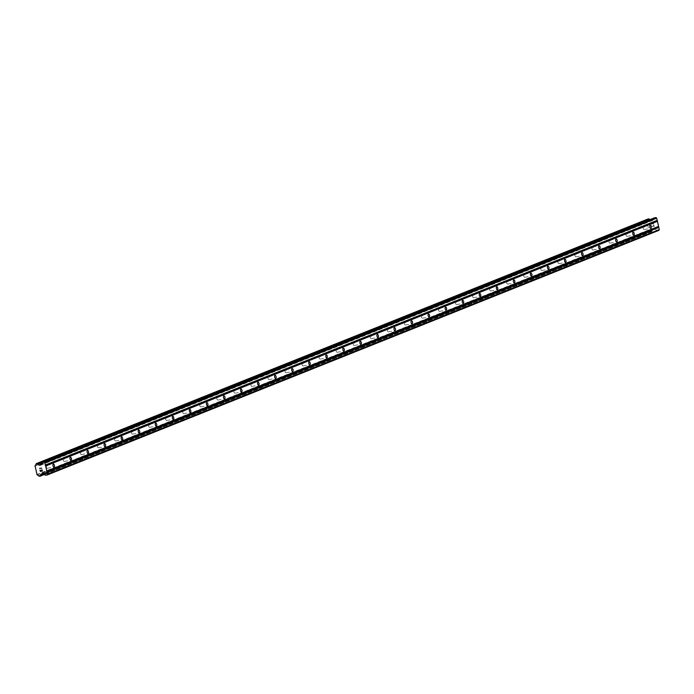 <?xml version="1.0" encoding="UTF-8"?>
<svg xmlns="http://www.w3.org/2000/svg" width="694" height="694" viewBox="0 0 694 694"><rect width="100%" height="100%" fill="white"/><g stroke="black" fill="none" stroke-linecap="round" stroke-linejoin="round"><path stroke-width="0.52" stroke-dasharray="3.47 2.6" d="M643.503 226.548A1.527 0.737 79.9 0 0 643.069 227.675A1.527 0.737 79.9 0 0 643.234 228.638A1.527 0.737 79.9 0 0 644.101 229.541A1.527 0.737 79.9 0 0 644.179 229.523A1.527 0.737 79.9 0 0 644.544 227.832A1.527 0.737 79.9 0 0 643.572 226.53A1.527 0.737 79.9 0 0 643.503 226.548M626.448 233.366A1.527 0.737 79.9 0 0 626.014 234.503A1.527 0.737 79.9 0 0 626.188 235.457A1.527 0.737 79.9 0 0 627.055 236.359A1.527 0.737 79.9 0 0 627.124 236.342A1.527 0.737 79.9 0 0 627.497 234.65A1.527 0.737 79.9 0 0 626.517 233.349A1.527 0.737 79.9 0 0 626.448 233.366M609.393 240.193A1.527 0.737 79.9 0 0 608.959 241.321A1.527 0.737 79.9 0 0 609.132 242.275A1.527 0.737 79.9 0 0 610 243.178A1.527 0.737 79.9 0 0 610.069 243.16A1.527 0.737 79.9 0 0 610.442 241.469A1.527 0.737 79.9 0 0 609.462 240.167A1.527 0.737 79.9 0 0 609.393 240.193M592.346 247.012A1.527 0.737 79.9 0 0 591.913 248.14A1.527 0.737 79.9 0 0 592.077 249.094A1.527 0.737 79.9 0 0 592.945 249.996A1.527 0.737 79.9 0 0 593.014 249.979A1.527 0.737 79.9 0 0 593.387 248.296A1.527 0.737 79.9 0 0 592.416 246.986A1.527 0.737 79.9 0 0 592.346 247.012M575.291 253.831A1.527 0.737 79.9 0 0 574.858 254.958A1.527 0.737 79.9 0 0 575.022 255.913A1.527 0.737 79.9 0 0 575.89 256.823A1.527 0.737 79.9 0 0 575.968 256.797A1.527 0.737 79.9 0 0 576.332 255.114A1.527 0.737 79.9 0 0 575.361 253.813A1.527 0.737 79.9 0 0 575.291 253.831M558.236 260.649A1.527 0.737 79.9 0 0 557.803 261.777A1.527 0.737 79.9 0 0 557.976 262.731A1.527 0.737 79.9 0 0 558.844 263.642A1.527 0.737 79.9 0 0 558.913 263.616A1.527 0.737 79.9 0 0 559.286 261.933A1.527 0.737 79.9 0 0 558.306 260.632A1.527 0.737 79.9 0 0 558.236 260.649M541.181 267.468A1.527 0.737 79.9 0 0 540.747 268.595A1.527 0.737 79.9 0 0 540.921 269.55A1.527 0.737 79.9 0 0 541.788 270.46A1.527 0.737 79.9 0 0 541.858 270.443A1.527 0.737 79.9 0 0 542.231 268.752A1.527 0.737 79.9 0 0 541.251 267.45A1.527 0.737 79.9 0 0 541.181 267.468M524.135 274.286A1.527 0.737 79.9 0 0 523.701 275.414A1.527 0.737 79.9 0 0 523.866 276.377A1.527 0.737 79.9 0 0 524.733 277.279A1.527 0.737 79.9 0 0 524.803 277.262A1.527 0.737 79.9 0 0 525.176 275.57A1.527 0.737 79.9 0 0 524.204 274.269A1.527 0.737 79.9 0 0 524.135 274.286M507.08 281.105A1.527 0.737 79.9 0 0 506.646 282.241A1.527 0.737 79.9 0 0 506.82 283.195A1.527 0.737 79.9 0 0 507.687 284.098A1.527 0.737 79.9 0 0 507.756 284.08A1.527 0.737 79.9 0 0 508.121 282.389A1.527 0.737 79.9 0 0 507.149 281.087A1.527 0.737 79.9 0 0 507.08 281.105M490.025 287.932A1.527 0.737 79.9 0 0 489.591 289.06A1.527 0.737 79.9 0 0 489.764 290.014A1.527 0.737 79.9 0 0 490.632 290.916A1.527 0.737 79.9 0 0 490.701 290.899A1.527 0.737 79.9 0 0 491.074 289.207A1.527 0.737 79.9 0 0 490.094 287.906A1.527 0.737 79.9 0 0 490.025 287.932M472.97 294.75A1.527 0.737 79.9 0 0 472.536 295.878A1.527 0.737 79.9 0 0 472.709 296.832A1.527 0.737 79.9 0 0 473.577 297.735A1.527 0.737 79.9 0 0 473.646 297.717A1.527 0.737 79.9 0 0 474.019 296.034A1.527 0.737 79.9 0 0 473.039 294.724A1.527 0.737 79.9 0 0 472.97 294.75M455.923 301.569A1.527 0.737 79.9 0 0 455.49 302.697A1.527 0.737 79.9 0 0 455.654 303.651A1.527 0.737 79.9 0 0 456.522 304.562A1.527 0.737 79.9 0 0 456.591 304.536A1.527 0.737 79.9 0 0 456.964 302.853A1.527 0.737 79.9 0 0 455.993 301.552A1.527 0.737 79.9 0 0 455.923 301.569M438.868 308.388A1.527 0.737 79.9 0 0 438.435 309.515A1.527 0.737 79.9 0 0 438.608 310.47A1.527 0.737 79.9 0 0 439.476 311.38A1.527 0.737 79.9 0 0 439.545 311.354A1.527 0.737 79.9 0 0 439.909 309.671A1.527 0.737 79.9 0 0 438.938 308.37A1.527 0.737 79.9 0 0 438.868 308.388M421.813 315.206A1.527 0.737 79.9 0 0 421.379 316.334A1.527 0.737 79.9 0 0 421.553 317.288A1.527 0.737 79.9 0 0 422.42 318.199A1.527 0.737 79.9 0 0 422.49 318.182A1.527 0.737 79.9 0 0 422.863 316.49A1.527 0.737 79.9 0 0 421.883 315.189A1.527 0.737 79.9 0 0 421.813 315.206M404.758 322.025A1.527 0.737 79.9 0 0 404.333 323.152A1.527 0.737 79.9 0 0 404.498 324.115A1.527 0.737 79.9 0 0 405.365 325.018A1.527 0.737 79.9 0 0 405.435 325A1.527 0.737 79.9 0 0 405.808 323.309A1.527 0.737 79.9 0 0 404.836 322.007A1.527 0.737 79.9 0 0 404.758 322.025M387.712 328.843A1.527 0.737 79.9 0 0 387.278 329.98A1.527 0.737 79.9 0 0 387.443 330.934A1.527 0.737 79.9 0 0 388.31 331.836A1.527 0.737 79.9 0 0 388.38 331.819A1.527 0.737 79.9 0 0 388.753 330.127A1.527 0.737 79.9 0 0 387.781 328.826A1.527 0.737 79.9 0 0 387.712 328.843M370.657 335.67A1.527 0.737 79.9 0 0 370.223 336.798A1.527 0.737 79.9 0 0 370.396 337.752A1.527 0.737 79.9 0 0 371.264 338.655A1.527 0.737 79.9 0 0 371.333 338.637A1.527 0.737 79.9 0 0 371.706 336.946A1.527 0.737 79.9 0 0 370.726 335.644A1.527 0.737 79.9 0 0 370.657 335.67M353.602 342.489A1.527 0.737 79.9 0 0 353.168 343.617A1.527 0.737 79.9 0 0 353.341 344.571A1.527 0.737 79.9 0 0 354.209 345.473A1.527 0.737 79.9 0 0 354.278 345.456A1.527 0.737 79.9 0 0 354.651 343.764A1.527 0.737 79.9 0 0 353.671 342.463A1.527 0.737 79.9 0 0 353.602 342.489M336.547 349.308A1.527 0.737 79.9 0 0 336.122 350.435A1.527 0.737 79.9 0 0 336.286 351.39A1.527 0.737 79.9 0 0 337.154 352.3A1.527 0.737 79.9 0 0 337.223 352.274A1.527 0.737 79.9 0 0 337.596 350.591A1.527 0.737 79.9 0 0 336.625 349.282A1.527 0.737 79.9 0 0 336.547 349.308M319.5 356.126A1.527 0.737 79.9 0 0 319.067 357.254A1.527 0.737 79.9 0 0 319.231 358.208A1.527 0.737 79.9 0 0 320.099 359.119A1.527 0.737 79.9 0 0 320.168 359.093A1.527 0.737 79.9 0 0 320.541 357.41A1.527 0.737 79.9 0 0 319.57 356.109A1.527 0.737 79.9 0 0 319.5 356.126M302.445 362.945A1.527 0.737 79.9 0 0 302.011 364.072A1.527 0.737 79.9 0 0 302.185 365.027A1.527 0.737 79.9 0 0 303.052 365.938A1.527 0.737 79.9 0 0 303.122 365.912A1.527 0.737 79.9 0 0 303.495 364.229A1.527 0.737 79.9 0 0 302.515 362.927A1.527 0.737 79.9 0 0 302.445 362.945M285.39 369.763A1.527 0.737 79.9 0 0 284.956 370.891A1.527 0.737 79.9 0 0 285.13 371.845A1.527 0.737 79.9 0 0 285.997 372.756A1.527 0.737 79.9 0 0 286.067 372.739A1.527 0.737 79.9 0 0 286.44 371.047A1.527 0.737 79.9 0 0 285.46 369.746A1.527 0.737 79.9 0 0 285.39 369.763M268.335 376.582A1.527 0.737 79.9 0 0 267.91 377.709A1.527 0.737 79.9 0 0 268.075 378.672A1.527 0.737 79.9 0 0 268.942 379.575A1.527 0.737 79.9 0 0 269.012 379.557A1.527 0.737 79.9 0 0 269.385 377.866A1.527 0.737 79.9 0 0 268.413 376.564A1.527 0.737 79.9 0 0 268.335 376.582M251.289 383.4A1.527 0.737 79.9 0 0 250.855 384.537A1.527 0.737 79.9 0 0 251.02 385.491A1.527 0.737 79.9 0 0 251.887 386.393A1.527 0.737 79.9 0 0 251.965 386.376A1.527 0.737 79.9 0 0 252.33 384.684A1.527 0.737 79.9 0 0 251.358 383.383A1.527 0.737 79.9 0 0 251.289 383.4M234.234 390.228A1.527 0.737 79.9 0 0 233.8 391.355A1.527 0.737 79.9 0 0 233.973 392.31A1.527 0.737 79.9 0 0 234.841 393.212A1.527 0.737 79.9 0 0 234.91 393.194A1.527 0.737 79.9 0 0 235.283 391.503A1.527 0.737 79.9 0 0 234.303 390.202A1.527 0.737 79.9 0 0 234.234 390.228M217.179 397.046A1.527 0.737 79.9 0 0 216.745 398.174A1.527 0.737 79.9 0 0 216.918 399.128A1.527 0.737 79.9 0 0 217.786 400.03A1.527 0.737 79.9 0 0 217.855 400.013A1.527 0.737 79.9 0 0 218.228 398.33A1.527 0.737 79.9 0 0 217.248 397.02A1.527 0.737 79.9 0 0 217.179 397.046M200.124 403.865A1.527 0.737 79.9 0 0 199.698 404.992A1.527 0.737 79.9 0 0 199.863 405.947A1.527 0.737 79.9 0 0 200.731 406.858A1.527 0.737 79.9 0 0 200.8 406.831A1.527 0.737 79.9 0 0 201.173 405.149A1.527 0.737 79.9 0 0 200.202 403.847A1.527 0.737 79.9 0 0 200.124 403.865M183.077 410.683A1.527 0.737 79.9 0 0 182.643 411.811A1.527 0.737 79.9 0 0 182.808 412.765A1.527 0.737 79.9 0 0 183.676 413.676A1.527 0.737 79.9 0 0 183.754 413.65A1.527 0.737 79.9 0 0 184.118 411.967A1.527 0.737 79.9 0 0 183.147 410.666A1.527 0.737 79.9 0 0 183.077 410.683M166.022 417.502A1.527 0.737 79.9 0 0 165.588 418.629A1.527 0.737 79.9 0 0 165.762 419.584A1.527 0.737 79.9 0 0 166.629 420.495A1.527 0.737 79.9 0 0 166.699 420.477A1.527 0.737 79.9 0 0 167.072 418.786A1.527 0.737 79.9 0 0 166.092 417.484A1.527 0.737 79.9 0 0 166.022 417.502M148.967 424.32A1.527 0.737 79.9 0 0 148.533 425.448A1.527 0.737 79.9 0 0 148.707 426.411A1.527 0.737 79.9 0 0 149.574 427.313A1.527 0.737 79.9 0 0 149.644 427.296A1.527 0.737 79.9 0 0 150.017 425.604A1.527 0.737 79.9 0 0 149.037 424.303A1.527 0.737 79.9 0 0 148.967 424.32M131.921 431.139A1.527 0.737 79.9 0 0 131.487 432.275A1.527 0.737 79.9 0 0 131.652 433.23A1.527 0.737 79.9 0 0 132.519 434.132A1.527 0.737 79.9 0 0 132.589 434.114A1.527 0.737 79.9 0 0 132.962 432.423A1.527 0.737 79.9 0 0 131.99 431.121A1.527 0.737 79.9 0 0 131.921 431.139M114.866 437.966A1.527 0.737 79.9 0 0 114.432 439.094A1.527 0.737 79.9 0 0 114.597 440.048A1.527 0.737 79.9 0 0 115.464 440.95A1.527 0.737 79.9 0 0 115.542 440.933A1.527 0.737 79.9 0 0 115.907 439.241A1.527 0.737 79.9 0 0 114.935 437.94A1.527 0.737 79.9 0 0 114.866 437.966M97.811 444.785A1.527 0.737 79.9 0 0 97.377 445.912A1.527 0.737 79.9 0 0 97.55 446.867A1.527 0.737 79.9 0 0 98.418 447.769A1.527 0.737 79.9 0 0 98.487 447.751A1.527 0.737 79.9 0 0 98.86 446.069A1.527 0.737 79.9 0 0 97.88 444.759A1.527 0.737 79.9 0 0 97.811 444.785M80.756 451.603A1.527 0.737 79.9 0 0 80.322 452.731A1.527 0.737 79.9 0 0 80.495 453.685A1.527 0.737 79.9 0 0 81.363 454.596A1.527 0.737 79.9 0 0 81.432 454.57A1.527 0.737 79.9 0 0 81.805 452.887A1.527 0.737 79.9 0 0 80.825 451.586A1.527 0.737 79.9 0 0 80.756 451.603M63.709 458.422A1.527 0.737 79.9 0 0 63.275 459.549A1.527 0.737 79.9 0 0 63.44 460.504A1.527 0.737 79.9 0 0 64.308 461.415A1.527 0.737 79.9 0 0 64.377 461.389A1.527 0.737 79.9 0 0 64.75 459.706A1.527 0.737 79.9 0 0 63.779 458.404A1.527 0.737 79.9 0 0 63.709 458.422M46.654 465.24A1.527 0.737 79.9 0 0 46.22 466.368A1.527 0.737 79.9 0 0 46.385 467.322A1.527 0.737 79.9 0 0 47.253 468.233A1.527 0.737 79.9 0 0 47.331 468.216A1.527 0.737 79.9 0 0 47.695 466.524A1.527 0.737 79.9 0 0 46.724 465.223A1.527 0.737 79.9 0 0 46.654 465.24M651.466 223.373L652.291 223.225L651.466 223.373L651.735 224.57L651.466 223.373M652.291 223.225L652.438 223.876L652.291 223.225M652.577 223.85L652.429 223.199L652.577 223.85M652.429 223.199L653.262 223.052L652.429 223.199M653.262 223.052L653.531 224.249L653.262 223.052M653.67 224.223L653.366 222.869L651.293 223.242L651.735 224.57L651.293 223.242L653.358 222.869L653.67 224.223M651.918 225.975L652.013 226.426L651.909 225.975M653.21 226.227L653.783 225.368L653.21 226.227M653.783 225.368L654.078 226.643L653.783 225.368M654.216 226.617L653.852 225.012L652.672 226.608L652.056 225.966L652.369 225.585L652.152 226.383L652.672 226.608L653.852 225.012L654.208 226.617M647.97 219.009L647.528 219.833A1.319 1.154 -111.8 0 1 646.808 221.1L648.881 230.226A1.319 1.154 -111.8 0 1 650.105 231.154L650.955 231.77L652.291 230.764A1.319 1.154 -111.8 0 1 653.019 229.497L654.711 228.864L657.123 230.564L658.849 230.365M649.827 219.686A1.319 1.154 -111.8 0 0 650.946 220.371L41.718 464.008M654.364 217.881L652.837 220.354L650.946 220.371M40.417 471.209L40.009 470.029M41.102 470.402L41.388 471.035M41.944 469.691L42.386 471.018M39.636 468.372L41.701 468.008M653.132 229.35L42.282 473.646M653.019 229.497L42.716 473.568M648.881 230.226L37.112 474.887M648.413 230.009L36.643 474.661M646.47 221.464L34.7 466.125M646.808 221.1L35.134 465.717M651.111 220.458L41.597 464.217M657.383 230.625L45.613 475.286M657.123 230.564L45.353 475.216M654.971 228.933L43.202 473.594M654.711 228.864L42.941 473.525M653.401 229.098L41.631 473.759M653.193 229.246L41.926 473.707M652.291 230.764L43.861 474.089M652.256 230.937L43.991 474.193M651.935 231.51L44.381 474.479M651.779 231.623L44.425 474.514L651.822 231.614M650.955 231.77L39.185 476.422M650.764 231.718L38.994 476.379M650.209 231.302L38.439 475.954M650.105 231.154L38.335 475.815M648.656 230.191L36.886 474.843M646.617 221.213L34.847 465.874M647.528 219.833L35.758 464.486M647.563 219.66L35.793 464.321M647.892 219.087L36.123 463.739M651.215 220.536L41.51 464.364M651.466 220.605L41.388 464.581M652.785 220.371L41.12 464.98M652.985 220.224L41.215 464.876M654.269 217.985L42.499 462.638M644.101 229.541L650.807 228.352M643.069 227.675L643.234 228.638M627.055 236.359L633.752 235.171M626.014 234.503L626.188 235.457M610 243.178L616.706 241.989M608.959 241.321L609.132 242.275M592.945 249.996L599.651 248.808M591.913 248.14L592.077 249.094M575.89 256.823L582.596 255.635M574.858 254.958L575.022 255.913M558.844 263.642L565.541 262.453M557.803 261.777L557.976 262.731M541.788 270.46L548.494 269.272M540.747 268.595L540.921 269.55M524.733 277.279L531.439 276.091M523.701 275.414L523.866 276.377M507.687 284.098L514.384 282.909M506.646 282.241L506.82 283.195M490.632 290.916L497.329 289.728M489.591 289.06L489.764 290.014M473.577 297.735L480.283 296.546M472.536 295.878L472.709 296.832M456.522 304.562L463.228 303.373M455.49 302.697L455.654 303.651M439.476 311.38L446.173 310.192M438.435 309.515L438.608 310.47M422.42 318.199L429.126 317.011M421.379 316.334L421.553 317.288M405.365 325.018L412.071 323.829M404.333 323.152L404.498 324.115M388.31 331.836L395.016 330.648M387.278 329.98L387.443 330.934M371.264 338.655L377.961 337.466M370.223 336.798L370.396 337.752M354.209 345.473L360.915 344.285M353.168 343.617L353.341 344.571M337.154 352.3L343.86 351.103M336.122 350.435L336.286 351.39M320.099 359.119L326.805 357.931M319.067 357.254L319.231 358.208M303.052 365.938L309.75 364.749M302.011 364.072L302.185 365.027M285.997 372.756L292.703 371.568M284.956 370.891L285.13 371.845M268.942 379.575L275.648 378.386M267.91 377.709L268.075 378.672M251.887 386.393L258.593 385.205M250.855 384.537L251.02 385.491M234.841 393.212L241.538 392.023M233.8 391.355L233.973 392.31M217.786 400.03L224.492 398.842M216.745 398.174L216.918 399.128M200.731 406.858L207.437 405.669M199.698 404.992L199.863 405.947M183.676 413.676L190.382 412.488M182.643 411.811L182.808 412.765M166.629 420.495L173.327 419.306M165.588 418.629L165.762 419.584M149.574 427.313L156.28 426.125M148.533 425.448L148.707 426.411M132.519 434.132L139.225 432.943M131.487 432.275L131.652 433.23M115.464 440.95L122.17 439.762M114.432 439.094L114.597 440.048M98.418 447.769L105.115 446.58M97.377 445.912L97.55 446.867M81.363 454.596L88.069 453.408M80.322 452.731L80.495 453.685M64.308 461.415L71.014 460.226M63.275 459.549L63.44 460.504M47.253 468.233L53.959 467.045M46.22 466.368L46.385 467.322M46.724 465.223L53.429 464.034M63.779 458.404L70.476 457.216M80.825 451.586L87.531 450.397M97.88 444.759L104.586 443.57M114.935 437.94L121.641 436.752M131.99 431.121L138.687 429.933M149.037 424.303L155.742 423.114M166.092 417.484L172.797 416.296M183.147 410.666L189.852 409.477M200.202 403.847L206.899 402.659M217.248 397.02L223.954 395.832M234.303 390.202L241.009 389.013M251.358 383.383L258.064 382.194M268.413 376.564L275.11 375.376M285.46 369.746L292.165 368.557M302.515 362.927L309.22 361.739M319.57 356.109L326.275 354.92M336.625 349.282L343.322 348.093M353.671 342.463L360.377 341.274M370.726 335.644L377.432 334.456M387.781 328.826L394.478 327.637M404.836 322.007L411.533 320.819M421.883 315.189L428.588 314M438.938 308.37L445.643 307.182M455.993 301.552L462.69 300.355M473.039 294.724L479.745 293.536M490.094 287.906L496.8 286.717M507.149 281.087L513.855 279.899M524.204 274.269L530.901 273.08M541.251 267.45L547.956 266.262M558.306 260.632L565.011 259.443M575.361 253.813L582.066 252.625M592.416 246.986L599.113 245.797M609.462 240.167L616.168 238.979M626.517 233.349L633.223 232.16M643.572 226.53L650.278 225.342M653.34 229.115L41.571 473.776M652.967 229.514L41.198 474.176M646.73 221.117L35.247 465.657M646.851 221.082L35.082 465.743M652.837 220.354L41.067 465.006"/><path stroke-width="1.04" d="M650.877 228.335A1.527 0.737 -100.1 0 1 650.807 228.352A1.527 0.737 -100.1 0 1 649.836 227.051A1.527 0.737 -100.1 0 1 650.209 225.359A1.527 0.737 -100.1 0 1 650.278 225.342A1.527 0.737 -100.1 0 1 651.25 226.643A1.527 0.737 -100.1 0 1 650.877 228.335M633.83 235.153A1.527 0.737 -100.1 0 1 633.752 235.171A1.527 0.737 -100.1 0 1 632.781 233.869A1.527 0.737 -100.1 0 1 633.154 232.178A1.527 0.737 -100.1 0 1 633.223 232.16A1.527 0.737 -100.1 0 1 634.195 233.462A1.527 0.737 -100.1 0 1 633.83 235.153M616.775 241.972A1.527 0.737 -100.1 0 1 616.706 241.989A1.527 0.737 -100.1 0 1 615.725 240.688A1.527 0.737 -100.1 0 1 616.099 239.005A1.527 0.737 -100.1 0 1 616.168 238.979A1.527 0.737 -100.1 0 1 617.148 240.28A1.527 0.737 -100.1 0 1 616.775 241.972M599.72 248.79A1.527 0.737 -100.1 0 1 599.651 248.808A1.527 0.737 -100.1 0 1 598.67 247.506A1.527 0.737 -100.1 0 1 599.043 245.823A1.527 0.737 -100.1 0 1 599.113 245.797A1.527 0.737 -100.1 0 1 600.093 247.107A1.527 0.737 -100.1 0 1 599.72 248.79M582.665 255.609A1.527 0.737 -100.1 0 1 582.596 255.635A1.527 0.737 -100.1 0 1 581.624 254.325A1.527 0.737 -100.1 0 1 581.997 252.642A1.527 0.737 -100.1 0 1 582.066 252.625A1.527 0.737 -100.1 0 1 583.038 253.926A1.527 0.737 -100.1 0 1 582.665 255.609M565.619 262.427A1.527 0.737 -100.1 0 1 565.541 262.453A1.527 0.737 -100.1 0 1 564.569 261.152A1.527 0.737 -100.1 0 1 564.942 259.461A1.527 0.737 -100.1 0 1 565.011 259.443A1.527 0.737 -100.1 0 1 565.983 260.744A1.527 0.737 -100.1 0 1 565.619 262.427M548.564 269.255A1.527 0.737 -100.1 0 1 548.494 269.272A1.527 0.737 -100.1 0 1 547.514 267.971A1.527 0.737 -100.1 0 1 547.887 266.279A1.527 0.737 -100.1 0 1 547.956 266.262A1.527 0.737 -100.1 0 1 548.937 267.563A1.527 0.737 -100.1 0 1 548.564 269.255M531.509 276.073A1.527 0.737 -100.1 0 1 531.439 276.091A1.527 0.737 -100.1 0 1 530.468 274.789A1.527 0.737 -100.1 0 1 530.832 273.098A1.527 0.737 -100.1 0 1 530.901 273.08A1.527 0.737 -100.1 0 1 531.882 274.382A1.527 0.737 -100.1 0 1 531.509 276.073M514.454 282.892A1.527 0.737 -100.1 0 1 514.384 282.909A1.527 0.737 -100.1 0 1 513.413 281.608A1.527 0.737 -100.1 0 1 513.786 279.916A1.527 0.737 -100.1 0 1 513.855 279.899A1.527 0.737 -100.1 0 1 514.827 281.2A1.527 0.737 -100.1 0 1 514.454 282.892M497.407 289.71A1.527 0.737 -100.1 0 1 497.329 289.728A1.527 0.737 -100.1 0 1 496.357 288.426A1.527 0.737 -100.1 0 1 496.731 286.743A1.527 0.737 -100.1 0 1 496.8 286.717A1.527 0.737 -100.1 0 1 497.772 288.019A1.527 0.737 -100.1 0 1 497.407 289.71M480.352 296.529A1.527 0.737 -100.1 0 1 480.283 296.546A1.527 0.737 -100.1 0 1 479.302 295.245A1.527 0.737 -100.1 0 1 479.675 293.562A1.527 0.737 -100.1 0 1 479.745 293.536A1.527 0.737 -100.1 0 1 480.725 294.837A1.527 0.737 -100.1 0 1 480.352 296.529M463.297 303.347A1.527 0.737 -100.1 0 1 463.228 303.373A1.527 0.737 -100.1 0 1 462.256 302.064A1.527 0.737 -100.1 0 1 462.62 300.381A1.527 0.737 -100.1 0 1 462.69 300.355A1.527 0.737 -100.1 0 1 463.67 301.664A1.527 0.737 -100.1 0 1 463.297 303.347M446.242 310.166A1.527 0.737 -100.1 0 1 446.173 310.192A1.527 0.737 -100.1 0 1 445.201 308.891A1.527 0.737 -100.1 0 1 445.574 307.199A1.527 0.737 -100.1 0 1 445.643 307.182A1.527 0.737 -100.1 0 1 446.615 308.483A1.527 0.737 -100.1 0 1 446.242 310.166M429.196 316.985A1.527 0.737 -100.1 0 1 429.126 317.011A1.527 0.737 -100.1 0 1 428.146 315.709A1.527 0.737 -100.1 0 1 428.519 314.018A1.527 0.737 -100.1 0 1 428.588 314A1.527 0.737 -100.1 0 1 429.56 315.302A1.527 0.737 -100.1 0 1 429.196 316.985M412.141 323.812A1.527 0.737 -100.1 0 1 412.071 323.829A1.527 0.737 -100.1 0 1 411.091 322.528A1.527 0.737 -100.1 0 1 411.464 320.836A1.527 0.737 -100.1 0 1 411.533 320.819A1.527 0.737 -100.1 0 1 412.514 322.12A1.527 0.737 -100.1 0 1 412.141 323.812M395.086 330.63A1.527 0.737 -100.1 0 1 395.016 330.648A1.527 0.737 -100.1 0 1 394.045 329.346A1.527 0.737 -100.1 0 1 394.409 327.655A1.527 0.737 -100.1 0 1 394.478 327.637A1.527 0.737 -100.1 0 1 395.459 328.939A1.527 0.737 -100.1 0 1 395.086 330.63M378.03 337.449A1.527 0.737 -100.1 0 1 377.961 337.466A1.527 0.737 -100.1 0 1 376.989 336.165A1.527 0.737 -100.1 0 1 377.363 334.482A1.527 0.737 -100.1 0 1 377.432 334.456A1.527 0.737 -100.1 0 1 378.404 335.757A1.527 0.737 -100.1 0 1 378.03 337.449M360.984 344.267A1.527 0.737 -100.1 0 1 360.915 344.285A1.527 0.737 -100.1 0 1 359.934 342.983A1.527 0.737 -100.1 0 1 360.307 341.301A1.527 0.737 -100.1 0 1 360.377 341.274A1.527 0.737 -100.1 0 1 361.348 342.576A1.527 0.737 -100.1 0 1 360.984 344.267M343.929 351.086A1.527 0.737 -100.1 0 1 343.86 351.103A1.527 0.737 -100.1 0 1 342.879 349.802A1.527 0.737 -100.1 0 1 343.252 348.119A1.527 0.737 -100.1 0 1 343.322 348.093A1.527 0.737 -100.1 0 1 344.302 349.403A1.527 0.737 -100.1 0 1 343.929 351.086M326.874 357.904A1.527 0.737 -100.1 0 1 326.805 357.931A1.527 0.737 -100.1 0 1 325.833 356.621A1.527 0.737 -100.1 0 1 326.197 354.938A1.527 0.737 -100.1 0 1 326.275 354.92A1.527 0.737 -100.1 0 1 327.247 356.222A1.527 0.737 -100.1 0 1 326.874 357.904M309.819 364.723A1.527 0.737 -100.1 0 1 309.75 364.749A1.527 0.737 -100.1 0 1 308.778 363.448A1.527 0.737 -100.1 0 1 309.151 361.756A1.527 0.737 -100.1 0 1 309.22 361.739A1.527 0.737 -100.1 0 1 310.192 363.04A1.527 0.737 -100.1 0 1 309.819 364.723M292.773 371.55A1.527 0.737 -100.1 0 1 292.703 371.568A1.527 0.737 -100.1 0 1 291.723 370.266A1.527 0.737 -100.1 0 1 292.096 368.575A1.527 0.737 -100.1 0 1 292.165 368.557A1.527 0.737 -100.1 0 1 293.137 369.859A1.527 0.737 -100.1 0 1 292.773 371.55M275.718 378.369A1.527 0.737 -100.1 0 1 275.648 378.386A1.527 0.737 -100.1 0 1 274.668 377.085A1.527 0.737 -100.1 0 1 275.041 375.393A1.527 0.737 -100.1 0 1 275.11 375.376A1.527 0.737 -100.1 0 1 276.091 376.677A1.527 0.737 -100.1 0 1 275.718 378.369M258.662 385.187A1.527 0.737 -100.1 0 1 258.593 385.205A1.527 0.737 -100.1 0 1 257.621 383.903A1.527 0.737 -100.1 0 1 257.986 382.212A1.527 0.737 -100.1 0 1 258.064 382.194A1.527 0.737 -100.1 0 1 259.036 383.496A1.527 0.737 -100.1 0 1 258.662 385.187M241.607 392.006A1.527 0.737 -100.1 0 1 241.538 392.023A1.527 0.737 -100.1 0 1 240.566 390.722A1.527 0.737 -100.1 0 1 240.939 389.039A1.527 0.737 -100.1 0 1 241.009 389.013A1.527 0.737 -100.1 0 1 241.98 390.314A1.527 0.737 -100.1 0 1 241.607 392.006M224.561 398.824A1.527 0.737 -100.1 0 1 224.492 398.842A1.527 0.737 -100.1 0 1 223.511 397.541A1.527 0.737 -100.1 0 1 223.884 395.858A1.527 0.737 -100.1 0 1 223.954 395.832A1.527 0.737 -100.1 0 1 224.934 397.142A1.527 0.737 -100.1 0 1 224.561 398.824M207.506 405.643A1.527 0.737 -100.1 0 1 207.437 405.669A1.527 0.737 -100.1 0 1 206.456 404.359A1.527 0.737 -100.1 0 1 206.829 402.676A1.527 0.737 -100.1 0 1 206.899 402.659A1.527 0.737 -100.1 0 1 207.879 403.96A1.527 0.737 -100.1 0 1 207.506 405.643M190.451 412.462A1.527 0.737 -100.1 0 1 190.382 412.488A1.527 0.737 -100.1 0 1 189.41 411.186A1.527 0.737 -100.1 0 1 189.774 409.495A1.527 0.737 -100.1 0 1 189.852 409.477A1.527 0.737 -100.1 0 1 190.824 410.779A1.527 0.737 -100.1 0 1 190.451 412.462M173.396 419.289A1.527 0.737 -100.1 0 1 173.327 419.306A1.527 0.737 -100.1 0 1 172.355 418.005A1.527 0.737 -100.1 0 1 172.728 416.313A1.527 0.737 -100.1 0 1 172.797 416.296A1.527 0.737 -100.1 0 1 173.769 417.597A1.527 0.737 -100.1 0 1 173.396 419.289M156.35 426.107A1.527 0.737 -100.1 0 1 156.28 426.125A1.527 0.737 -100.1 0 1 155.3 424.823A1.527 0.737 -100.1 0 1 155.673 423.132A1.527 0.737 -100.1 0 1 155.742 423.114A1.527 0.737 -100.1 0 1 156.723 424.416A1.527 0.737 -100.1 0 1 156.35 426.107M139.294 432.926A1.527 0.737 -100.1 0 1 139.225 432.943A1.527 0.737 -100.1 0 1 138.245 431.642A1.527 0.737 -100.1 0 1 138.618 429.95A1.527 0.737 -100.1 0 1 138.687 429.933A1.527 0.737 -100.1 0 1 139.668 431.234A1.527 0.737 -100.1 0 1 139.294 432.926M122.239 439.744A1.527 0.737 -100.1 0 1 122.17 439.762A1.527 0.737 -100.1 0 1 121.198 438.461A1.527 0.737 -100.1 0 1 121.563 436.778A1.527 0.737 -100.1 0 1 121.641 436.752A1.527 0.737 -100.1 0 1 122.612 438.053A1.527 0.737 -100.1 0 1 122.239 439.744M105.193 446.563A1.527 0.737 -100.1 0 1 105.115 446.58A1.527 0.737 -100.1 0 1 104.143 445.279A1.527 0.737 -100.1 0 1 104.516 443.596A1.527 0.737 -100.1 0 1 104.586 443.57A1.527 0.737 -100.1 0 1 105.557 444.871A1.527 0.737 -100.1 0 1 105.193 446.563M88.138 453.382A1.527 0.737 -100.1 0 1 88.069 453.408A1.527 0.737 -100.1 0 1 87.088 452.098A1.527 0.737 -100.1 0 1 87.461 450.415A1.527 0.737 -100.1 0 1 87.531 450.397A1.527 0.737 -100.1 0 1 88.511 451.699A1.527 0.737 -100.1 0 1 88.138 453.382M71.083 460.2A1.527 0.737 -100.1 0 1 71.014 460.226A1.527 0.737 -100.1 0 1 70.033 458.925A1.527 0.737 -100.1 0 1 70.406 457.233A1.527 0.737 -100.1 0 1 70.476 457.216A1.527 0.737 -100.1 0 1 71.456 458.517A1.527 0.737 -100.1 0 1 71.083 460.2M54.028 467.019A1.527 0.737 -100.1 0 1 53.959 467.045A1.527 0.737 -100.1 0 1 52.987 465.743A1.527 0.737 -100.1 0 1 53.36 464.052A1.527 0.737 -100.1 0 1 53.429 464.034A1.527 0.737 -100.1 0 1 54.401 465.336A1.527 0.737 -100.1 0 1 54.028 467.019M47.079 475.026L45.353 475.216L42.941 473.525L41.25 474.149A1.319 1.154 -111.8 0 0 40.521 475.425L40.009 476.284L38.335 475.815A1.319 1.154 -111.8 0 0 37.112 474.887L35.038 465.761A1.319 1.154 -111.8 0 0 35.758 464.486L37.103 463.488L37.953 464.095A1.319 1.154 -111.8 0 0 39.176 465.023L41.067 465.006L42.646 462.508L44.173 462.23L44.937 462.811L47.53 474.236L47.079 475.026L658.849 230.365L659.3 229.575L656.706 218.15L655.943 217.578L654.364 217.881M649.827 219.686A1.319 1.154 -111.8 0 1 649.723 219.443L647.97 219.009M40.313 471.382L42.386 471.018L40.313 471.382L40.148 470.012L40.417 471.209L41.25 471.061L40.417 471.2M41.25 471.061L41.102 470.402L41.25 471.061M41.102 470.402L41.388 471.035L42.213 470.888L41.388 471.035M42.213 470.888L41.944 469.691L42.213 470.888M41.944 469.691L42.386 471.018M40.009 470.029L40.321 471.382M39.636 468.372L41.744 468.164M658.58 226.4L46.81 471.061M657.426 221.325L45.657 465.986M658.424 226.66L46.654 471.321M658.554 227.216L46.784 471.868M658.806 227.406L47.036 472.059M659.3 229.575L47.53 474.236M42.282 473.646L41.362 474.011M42.716 473.568L41.25 474.149M41.718 464.008L39.176 465.023M41.597 464.217L39.341 465.119M655.943 217.578L44.173 462.23M656.706 218.15L44.937 462.811M657.201 220.319L45.431 464.98M657.044 220.588L45.275 465.24M657.175 221.134L45.405 465.795M41.926 473.707L41.423 473.907M43.861 474.089L40.521 475.425M43.991 474.193L40.486 475.598M44.381 474.479L40.165 476.171M648.049 218.974L36.279 463.635M648.873 218.827L37.103 463.488M649.064 218.879L37.294 463.531M649.61 219.295L37.84 463.956M649.723 219.443L37.953 464.095M41.51 464.364L39.445 465.197M41.388 464.581L39.697 465.258M654.477 217.838L42.707 462.49M648.005 218.983L36.235 463.644M654.416 217.847L42.646 462.508"/></g></svg>
